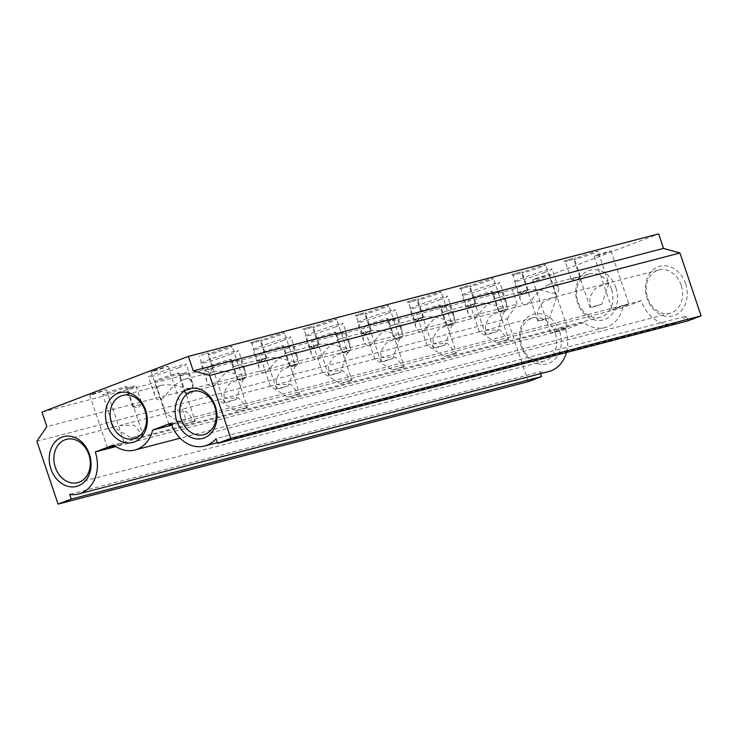 <?xml version="1.0" encoding="UTF-8"?>
<svg xmlns="http://www.w3.org/2000/svg" width="738" height="738" viewBox="0 0 738 738"><rect width="100%" height="100%" fill="white"/><g stroke="black" fill="none" stroke-linecap="round" stroke-linejoin="round"><path stroke-width="0.55" stroke-dasharray="3.69 2.77" d="M179.011 367.625A19.944 1.042 -18.6 0 1 152.489 376.325A19.944 1.042 -18.6 0 1 148.532 376.998A19.944 1.042 -18.6 0 1 167.092 369.646A19.944 1.042 -18.6 0 1 186.327 364.277A19.944 1.042 -18.6 0 1 179.011 367.625M183.098 379.747C176.096 383.483 170.174 388.861 165.34 395.891C160.294 401.334 156.76 401.195 154.74 395.476C153.135 390.909 155.377 387.524 161.474 385.301C168.91 384.221 176.336 385.051 183.753 387.773C191.216 389.516 194.149 387.847 192.544 382.754C191.612 379.664 188.937 378.511 184.528 379.295L183.098 379.747M335.772 326.796A19.944 1.042 -18.6 0 1 309.25 335.495A19.944 1.042 -18.6 0 1 305.283 336.177A19.944 1.042 -18.6 0 1 323.853 328.825A19.944 1.042 -18.6 0 1 343.087 323.456A19.944 1.042 -18.6 0 1 335.772 326.796M339.849 338.926C332.856 342.663 326.934 348.041 322.1 355.061C317.054 360.504 313.521 360.375 311.501 354.655C309.886 350.089 312.137 346.694 318.226 344.471C325.67 343.401 333.096 344.222 340.504 346.943C347.976 348.687 350.91 347.017 349.305 341.934C348.373 338.843 345.698 337.69 341.279 338.465L339.849 338.926M283.521 340.402A19.944 1.042 -18.6 0 1 256.999 349.111A19.944 1.042 -18.6 0 1 253.033 349.784A19.944 1.042 -18.6 0 1 271.602 342.432A19.944 1.042 -18.6 0 1 290.827 337.063A19.944 1.042 -18.6 0 1 283.521 340.402M287.599 352.533C280.597 356.269 274.684 361.648 269.84 368.668C264.804 374.12 261.27 373.981 259.25 368.262C257.636 363.696 259.877 360.301 265.975 358.087C273.411 357.007 280.846 357.829 288.254 360.559C295.726 362.293 298.65 360.624 297.054 355.541C296.123 352.45 293.447 351.297 289.028 352.081L287.599 352.533M231.262 354.009A19.944 1.042 -18.6 0 1 204.74 362.718A19.944 1.042 -18.6 0 1 200.782 363.391A19.944 1.042 -18.6 0 1 219.343 356.039A19.944 1.042 -18.6 0 1 238.577 350.67A19.944 1.042 -18.6 0 1 231.262 354.009M235.348 366.14C228.346 369.876 222.433 375.255 217.59 382.284C212.544 387.727 209.011 387.588 206.991 381.869C205.385 377.303 207.627 373.908 213.725 371.694C221.16 370.614 228.586 371.435 236.003 374.166C243.466 375.91 246.4 374.231 244.804 369.148C243.863 366.057 241.197 364.904 236.778 365.688L235.348 366.14M544.782 272.359A19.944 1.042 -18.6 0 1 518.26 281.067A19.944 1.042 -18.6 0 1 514.294 281.741A19.944 1.042 -18.6 0 1 532.864 274.388A19.944 1.042 -18.6 0 1 552.089 269.019A19.944 1.042 -18.6 0 1 544.782 272.359M548.86 284.49C541.858 288.226 535.945 293.604 531.102 300.634C526.065 306.076 522.532 305.938 520.511 300.218C518.897 295.652 521.139 292.257 527.236 290.043C534.672 288.964 542.107 289.785 549.515 292.516C556.987 294.25 559.911 292.58 558.315 287.497C557.384 284.407 554.708 283.254 550.29 284.038L548.86 284.49M492.523 285.966A19.944 1.042 -18.6 0 1 466.01 294.674A19.944 1.042 -18.6 0 1 462.043 295.348A19.944 1.042 -18.6 0 1 480.604 287.995A19.944 1.042 -18.6 0 1 499.838 282.626A19.944 1.042 -18.6 0 1 492.523 285.966M496.609 298.097C489.608 301.833 483.694 307.211 478.851 314.24C473.805 319.683 470.272 319.545 468.252 313.825C466.647 309.259 468.888 305.864 474.986 303.65C482.421 302.571 489.847 303.392 497.264 306.122C504.727 307.866 507.661 306.187 506.065 301.104C505.124 298.014 502.458 296.861 498.039 297.645L496.609 298.097M440.272 299.582A19.944 1.042 -18.6 0 1 413.75 308.281A19.944 1.042 -18.6 0 1 409.793 308.954A19.944 1.042 -18.6 0 1 428.354 301.611A19.944 1.042 -18.6 0 1 447.588 296.233A19.944 1.042 -18.6 0 1 440.272 299.582M444.359 311.704C437.357 315.44 431.435 320.818 426.601 327.847C421.555 333.29 418.022 333.152 416.001 327.432C414.396 322.866 416.638 319.48 422.736 317.257C430.171 316.178 437.597 317.008 445.014 319.729C452.477 321.473 455.411 319.803 453.805 314.711C452.874 311.62 450.198 310.467 445.789 311.251L444.359 311.704M388.022 313.189A19.944 1.042 -18.6 0 1 361.5 321.888A19.944 1.042 -18.6 0 1 357.533 322.561A19.944 1.042 -18.6 0 1 376.103 315.218A19.944 1.042 -18.6 0 1 395.337 309.84A19.944 1.042 -18.6 0 1 388.022 313.189M392.099 325.32C385.107 329.047 379.184 334.434 374.351 341.454C369.304 346.897 365.771 346.759 363.751 341.048C362.146 336.482 364.387 333.087 370.476 330.864C377.921 329.785 385.347 330.615 392.764 333.336C400.227 335.08 403.16 333.41 401.555 328.318C400.623 325.237 397.948 324.083 393.538 324.858L392.099 325.32M687.927 320.864L686.34 316.168L216.068 438.649M686.34 316.168A33.542 26.826 75.4 0 1 674.79 323.548A33.542 26.826 75.4 0 1 641.221 300.652L170.948 423.132M171.271 424.046L185.828 419.479L171.484 424.636M625.612 305.569L612.162 309.711L624.099 305.255L628.831 304.102L625.612 305.569M641.221 300.652L622.9 307.626L171.686 425.143M622.9 307.626A33.542 26.826 75.4 0 1 605.105 327.534A33.542 26.826 75.4 0 1 583.859 322.488L113.587 444.968M564.109 328.982L550.659 333.124L562.605 328.668L567.337 327.506L564.109 328.982M114.565 445.697L124.325 442.883L115.506 446.342M583.859 322.488L565.539 329.462L115.875 446.573M548.869 371.491A33.542 26.826 75.4 0 1 539.921 371.915L69.649 494.395M565.539 329.462A33.542 26.826 75.4 0 1 566.424 352.506M539.921 371.915L540.511 373.668M528.325 381.62L507.172 318.77L36.9 441.241M507.172 318.77L517.117 304.139L46.845 426.61M517.117 304.139L512.237 289.637L41.965 412.118M186.76 372.293L177.803 375.07L186.76 372.293M134.51 385.9L125.552 388.677L134.51 385.9M572.928 258.337L563.98 261.114L572.928 258.337M520.677 271.944L511.72 274.721L520.677 271.944M468.427 285.56L459.47 288.327L468.427 285.56M416.177 299.167L407.219 301.934L416.177 299.167M363.917 312.774L354.969 315.541L363.917 312.774M311.667 326.38L302.718 329.157L311.667 326.38M239.011 358.686L230.053 361.454L239.011 358.686M291.261 345.08L282.313 347.847L291.261 345.08M343.511 331.473L334.563 334.24L343.511 331.473M395.771 317.857L386.813 320.633L395.771 317.857M448.021 304.25L439.064 307.026L448.021 304.25M500.272 290.643L491.314 293.41L500.272 290.643M259.416 339.987L250.459 342.764L259.416 339.987M200.967 355.218L208.31 352.958L200.967 355.218M157.452 380.725A12.703 0.664 -18.6 0 1 154.925 381.149A12.703 0.664 -18.6 0 1 166.751 376.463A12.703 0.664 -18.6 0 1 179.011 373.041A12.703 0.664 -18.6 0 1 178.697 373.317A12.703 0.664 -18.6 0 1 169.546 376.915A12.703 0.664 -18.6 0 1 157.452 380.725M105.202 394.332A12.703 0.664 -18.6 0 1 102.674 394.756A12.703 0.664 -18.6 0 1 114.501 390.079A12.703 0.664 -18.6 0 1 126.761 386.657A12.703 0.664 -18.6 0 1 126.447 386.933A12.703 0.664 -18.6 0 1 117.287 390.531A12.703 0.664 -18.6 0 1 105.202 394.332M576.387 258.937A12.703 0.664 -18.6 0 1 573.86 259.361A12.703 0.664 -18.6 0 1 585.695 254.684A12.703 0.664 -18.6 0 1 597.946 251.261A12.703 0.664 -18.6 0 1 585.64 256.104A12.703 0.664 -18.6 0 1 576.387 258.937M524.137 272.543A12.703 0.664 -18.6 0 1 521.609 272.977A12.703 0.664 -18.6 0 1 533.436 268.291A12.703 0.664 -18.6 0 1 545.696 264.868A12.703 0.664 -18.6 0 1 533.38 269.711A12.703 0.664 -18.6 0 1 524.137 272.543M471.886 286.15A12.703 0.664 -18.6 0 1 469.359 286.584A12.703 0.664 -18.6 0 1 481.185 281.898A12.703 0.664 -18.6 0 1 493.445 278.475A12.703 0.664 -18.6 0 1 481.13 283.318A12.703 0.664 -18.6 0 1 471.886 286.15M419.627 299.757A12.703 0.664 -18.6 0 1 417.099 300.191A12.703 0.664 -18.6 0 1 428.935 295.504A12.703 0.664 -18.6 0 1 441.195 292.082A12.703 0.664 -18.6 0 1 428.879 296.925A12.703 0.664 -18.6 0 1 419.627 299.757M367.376 313.373A12.703 0.664 -18.6 0 1 364.849 313.798A12.703 0.664 -18.6 0 1 376.684 309.121A12.703 0.664 -18.6 0 1 388.935 305.689A12.703 0.664 -18.6 0 1 376.629 310.541A12.703 0.664 -18.6 0 1 367.376 313.373M315.126 326.98A12.703 0.664 -18.6 0 1 312.598 327.404A12.703 0.664 -18.6 0 1 324.434 322.727A12.703 0.664 -18.6 0 1 336.685 319.305A12.703 0.664 -18.6 0 1 324.379 324.148A12.703 0.664 -18.6 0 1 315.126 326.98M209.703 367.109A12.703 0.664 -18.6 0 1 207.175 367.542A12.703 0.664 -18.6 0 1 219.011 362.856A12.703 0.664 -18.6 0 1 231.262 359.434A12.703 0.664 -18.6 0 1 230.948 359.71A12.703 0.664 -18.6 0 1 221.797 363.308A12.703 0.664 -18.6 0 1 209.703 367.109M261.953 353.502A12.703 0.664 -18.6 0 1 259.425 353.936A12.703 0.664 -18.6 0 1 271.261 349.249A12.703 0.664 -18.6 0 1 283.512 345.827A12.703 0.664 -18.6 0 1 283.207 346.104A12.703 0.664 -18.6 0 1 274.047 349.701A12.703 0.664 -18.6 0 1 261.953 353.502M314.204 339.895A12.703 0.664 -18.6 0 1 311.685 340.329A12.703 0.664 -18.6 0 1 323.512 335.642A12.703 0.664 -18.6 0 1 335.772 332.22A12.703 0.664 -18.6 0 1 335.458 332.497A12.703 0.664 -18.6 0 1 326.297 336.094A12.703 0.664 -18.6 0 1 314.204 339.895M366.463 326.288A12.703 0.664 -18.6 0 1 363.935 326.713A12.703 0.664 -18.6 0 1 375.762 322.036A12.703 0.664 -18.6 0 1 388.022 318.613A12.703 0.664 -18.6 0 1 387.708 318.89A12.703 0.664 -18.6 0 1 378.548 322.488A12.703 0.664 -18.6 0 1 366.463 326.288M418.714 312.681A12.703 0.664 -18.6 0 1 416.186 313.106A12.703 0.664 -18.6 0 1 428.022 308.419A12.703 0.664 -18.6 0 1 440.272 304.997A12.703 0.664 -18.6 0 1 439.959 305.274A12.703 0.664 -18.6 0 1 430.808 308.871A12.703 0.664 -18.6 0 1 418.714 312.681M470.964 299.065A12.703 0.664 -18.6 0 1 468.436 299.499A12.703 0.664 -18.6 0 1 480.272 294.813A12.703 0.664 -18.6 0 1 492.523 291.39A12.703 0.664 -18.6 0 1 492.209 291.667A12.703 0.664 -18.6 0 1 483.058 295.265A12.703 0.664 -18.6 0 1 470.964 299.065M262.876 340.587A12.703 0.664 -18.6 0 1 260.348 341.021A12.703 0.664 -18.6 0 1 272.174 336.334A12.703 0.664 -18.6 0 1 284.434 332.912A12.703 0.664 -18.6 0 1 272.119 337.755A12.703 0.664 -18.6 0 1 262.876 340.587M210.625 354.194A12.703 0.664 -18.6 0 1 208.098 354.627A12.703 0.664 -18.6 0 1 219.924 349.941A12.703 0.664 -18.6 0 1 232.184 346.519A12.703 0.664 -18.6 0 1 219.869 351.362A12.703 0.664 -18.6 0 1 210.625 354.194M535.954 278.355L532.725 279.831L541.212 277.46L549.404 274.222L535.954 278.355M92.942 393.732L89.722 395.208L98.2 392.837L106.392 389.599L92.942 393.732M154.445 370.319L151.216 371.795L159.703 369.424L167.895 366.186L154.445 370.319M597.448 254.942L594.228 256.418L602.706 254.047L610.898 250.809L597.448 254.942M512.237 289.637L658.656 233.9M615.916 287.746A25.719 20.572 -104.6 0 0 579.93 277.663A25.719 20.572 -104.6 0 0 594.118 319.822A25.719 20.572 -104.6 0 0 615.916 287.746M685.602 283.761A25.719 20.572 -104.6 0 0 649.615 273.678A25.719 20.572 -104.6 0 0 663.803 315.836A25.719 20.572 -104.6 0 0 685.602 283.761M559.681 331.694A25.719 20.572 -104.6 0 0 523.694 321.611A25.719 20.572 -104.6 0 0 537.882 363.779A25.719 20.572 -104.6 0 0 559.681 331.694M555.234 333.152A22.371 17.896 -104.6 0 0 532.836 317.884A22.371 17.896 -104.6 0 0 521.157 344.046A22.371 17.896 -104.6 0 0 544.109 361.186A22.371 17.896 -104.6 0 0 555.234 333.152M194.887 421.426L183.421 424.415L165.819 413.52L171.825 411.887L186.354 411.583L194.887 421.426A12.703 0.664 -18.6 0 0 195.201 421.149L179.011 373.041M142.637 435.042L131.17 438.021L113.569 427.127L119.574 425.494L134.095 425.189L142.637 435.042A12.703 0.664 -18.6 0 0 142.951 434.765L126.761 386.657M247.138 407.819L235.68 410.808L218.07 399.913L224.075 398.28L238.605 397.976L247.138 407.819A12.703 0.664 -18.6 0 0 247.451 407.542L231.262 359.434M299.397 394.212L287.931 397.201L270.329 386.306L276.326 384.673L290.855 384.369L299.397 394.212A12.703 0.664 -18.6 0 0 299.702 393.935L283.512 345.827M351.648 380.605L340.181 383.585L322.58 372.699L328.585 371.066L343.105 370.753L351.648 380.605A12.703 0.664 -18.6 0 0 351.961 380.328L335.772 332.22M403.898 366.998L392.431 369.978L374.83 359.083L380.836 357.45L395.365 357.146L403.898 366.998A12.703 0.664 -18.6 0 0 404.212 366.721L388.022 318.613M456.149 353.382L444.691 356.371L427.081 345.476L433.086 343.843L447.615 343.539L456.149 353.382A12.703 0.664 -18.6 0 0 456.462 353.105L440.272 304.997M508.399 339.775L496.942 342.764L479.331 331.869L485.336 330.237L499.866 329.932L508.399 339.775A12.703 0.664 -18.6 0 0 508.713 339.498L492.523 291.39M681.156 285.219A22.371 17.896 -104.6 0 0 658.757 269.942A22.371 17.896 -104.6 0 0 647.078 296.104A22.371 17.896 -104.6 0 0 670.03 313.253A22.371 17.896 -104.6 0 0 681.156 285.219M608.841 283.632L601.83 304.213L590.363 307.192L589.662 297.229L594.994 288.798L604.293 284.37L608.841 283.632L597.946 251.261M556.59 297.239L549.579 317.82L538.113 320.809L537.412 310.836L542.744 302.405L552.042 297.977L556.59 297.239L545.696 264.868M504.331 310.846L497.32 331.427L485.862 334.415L485.161 324.452L490.493 316.021L499.792 311.584L504.331 310.846L493.445 278.475M452.08 324.452L445.069 345.033L433.603 348.022L432.911 338.059L438.243 329.628L447.542 325.19L452.08 324.452L441.195 292.082M399.83 338.069L392.819 358.65L381.352 361.629L380.651 351.666L385.983 343.235L395.282 338.797L399.83 338.069L388.935 305.689M347.58 351.675L340.569 372.256L329.102 375.236L328.401 365.273L333.733 356.841L343.032 352.404L347.58 351.675L336.685 319.305M295.329 365.282L288.309 385.863L276.851 388.852L276.15 378.88L281.482 370.448L290.781 366.02L295.329 365.282L284.434 332.912M243.07 378.889L236.059 399.47L224.601 402.459L223.9 392.496L229.232 384.064L238.531 379.627L243.07 378.889L232.184 346.519M236.059 399.47A12.703 0.664 -18.6 0 1 224.287 402.736A12.703 0.664 -18.6 0 1 224.601 402.459M288.309 385.863A12.703 0.664 -18.6 0 1 276.538 389.129A12.703 0.664 -18.6 0 1 276.851 388.852M340.569 372.256A12.703 0.664 -18.6 0 1 328.788 375.513A12.703 0.664 -18.6 0 1 329.102 375.236M392.819 358.65A12.703 0.664 -18.6 0 1 381.039 361.906A12.703 0.664 -18.6 0 1 381.352 361.629M445.069 345.033A12.703 0.664 -18.6 0 1 433.298 348.299A12.703 0.664 -18.6 0 1 433.603 348.022M497.32 331.427A12.703 0.664 -18.6 0 1 485.549 334.692A12.703 0.664 -18.6 0 1 485.862 334.415M549.579 317.82A12.703 0.664 -18.6 0 1 537.799 321.085A12.703 0.664 -18.6 0 1 538.113 320.809M601.83 304.213A12.703 0.664 -18.6 0 1 590.049 307.469A12.703 0.664 -18.6 0 1 590.363 307.192M496.942 342.764A12.703 0.664 -18.6 0 1 508.713 339.498M444.691 356.371A12.703 0.664 -18.6 0 1 456.462 353.105M392.431 369.978A12.703 0.664 -18.6 0 1 404.212 366.721M340.181 383.585A12.703 0.664 -18.6 0 1 351.961 380.328M287.931 397.201A12.703 0.664 -18.6 0 1 299.702 393.935M235.68 410.808A12.703 0.664 -18.6 0 1 247.451 407.542M131.17 438.021A12.703 0.664 -18.6 0 1 142.951 434.765M183.421 424.415A12.703 0.664 -18.6 0 1 195.201 421.149M211.529 368.566L204.177 370.827L211.529 368.566M265.025 358.65L257.682 360.919L265.025 358.65M259.139 341.15L251.787 343.41L259.139 341.15M505.881 309.305L498.537 311.565L505.881 309.305M499.995 291.805L492.643 294.065L499.995 291.805M453.63 322.912L446.278 325.172L453.63 322.912M447.745 305.412L440.392 307.672L447.745 305.412M401.38 336.528L394.027 338.788L401.38 336.528M395.485 319.019L388.142 321.279L395.485 319.019M349.129 350.135L341.777 352.395L349.129 350.135M343.235 332.626L335.891 334.895L343.235 332.626M296.879 363.742L289.527 366.002L296.879 363.742M290.984 346.242L283.632 348.502L290.984 346.242M244.619 377.349L237.276 379.609L244.619 377.349M238.734 359.849L231.381 362.109L238.734 359.849M317.285 345.043L309.932 347.303L317.285 345.043M311.39 327.543L304.038 329.803L311.39 327.543M369.535 331.436L362.183 333.696L369.535 331.436M363.64 313.936L356.297 316.196L363.64 313.936M421.785 317.829L414.433 320.089L421.785 317.829M415.891 300.329L408.548 302.589L415.891 300.329M474.036 304.222L466.684 306.482L474.036 304.222M468.15 286.713L460.798 288.982L468.15 286.713M526.286 290.615L518.943 292.875L526.286 290.615M520.401 273.106L513.048 275.366L520.401 273.106M578.546 276.999L571.194 279.259L578.546 276.999M572.651 259.499L565.299 261.759L572.651 259.499M140.119 404.572L132.766 406.832L140.119 404.572M134.224 387.063L126.881 389.323L134.224 387.063M192.369 390.956L185.017 393.216L192.369 390.956M186.483 373.456L179.131 375.716L186.483 373.456M611.47 289.204A22.371 17.896 -104.6 0 0 589.072 273.927A22.371 17.896 -104.6 0 0 577.393 300.089A22.371 17.896 -104.6 0 0 600.345 317.239A22.371 17.896 -104.6 0 0 611.47 289.204M192.544 382.754L186.327 364.277M154.749 395.476L148.532 376.998M349.305 341.934L343.087 323.456M311.501 354.655L305.283 336.177M297.045 355.541L290.827 337.063M259.25 368.262L253.033 349.784M244.795 369.148L238.577 350.67M207 381.869L200.782 363.391M558.306 287.497L552.089 269.019M520.511 300.218L514.294 281.741M506.056 301.104L499.838 282.626M468.261 313.825L462.043 295.348M453.805 314.711L447.588 296.233M416.011 327.432L409.793 308.954M401.555 328.327L395.337 309.84M363.751 341.039L357.533 322.561M674.79 323.548L217.424 442.671M605.105 327.534L180.137 438.215M594.228 256.418L612.162 309.711M610.898 250.809L628.831 304.102M151.216 371.795L169.15 425.088M167.895 366.186L185.828 419.479M89.722 395.208L107.656 448.501M106.392 389.599L124.325 442.883M532.725 279.831L550.659 333.124M549.404 274.222L567.337 327.506M532.836 317.884L485.346 330.255M479.709 331.722L433.086 343.862M427.459 345.329L380.836 357.469M375.208 358.936L328.585 371.076M322.958 372.542L276.335 384.683M270.708 386.149L224.084 398.299M218.448 399.756L171.825 411.905M166.198 413.372L119.574 425.512M113.947 426.979L66.457 439.35M544.109 361.186L77.73 482.652M658.757 269.942L192.378 391.408M670.03 313.253L203.651 434.719M224.287 402.736L208.098 354.627M276.538 389.129L260.348 341.021M328.788 375.513L312.598 327.404M381.039 361.906L364.849 313.798M433.298 348.299L417.099 300.191M485.549 334.692L469.359 286.584M537.799 321.085L521.609 272.977M590.049 307.469L573.86 259.361M479.331 331.869L468.436 299.499M427.081 345.476L416.186 313.106M374.83 359.083L363.935 326.713M322.571 372.699L311.685 340.329M270.32 386.306L259.425 353.936M218.07 399.913L207.175 367.542M113.569 427.127L102.674 394.756M165.819 413.52L154.925 381.149M213.291 367.755L208.31 352.958M213.282 367.782L209.62 371.915L204.205 370.836L199.195 356.02M250.459 342.764L251.796 343.419L257.682 360.919L263.115 362.007L266.778 357.875M266.787 357.847L260.901 340.347L261.566 339.028M498.565 311.584L503.971 312.663L507.633 308.53M507.643 308.502L501.757 291.003L502.421 289.674M498.537 311.565L492.643 294.065M492.652 294.075L491.314 293.41M446.305 325.19L451.721 326.27L455.383 322.137M455.392 322.109L449.507 304.609L450.171 303.29M446.278 325.172L440.392 307.672M440.401 307.681L439.064 307.026M388.142 321.279L394.027 338.788L399.47 339.877L403.132 335.744M403.142 335.716L397.256 318.216M397.247 318.235L397.911 316.897M388.151 321.288L386.813 320.633M334.563 334.24L335.901 334.904L341.777 352.395L347.22 353.484L350.882 349.351M350.891 349.323L344.997 331.823L345.661 330.504M289.554 366.02L294.969 367.1L298.622 362.967M298.641 362.939L292.746 345.43L293.41 344.111M289.527 366.002L283.632 348.502L282.313 347.847M237.295 379.627L242.71 380.707L246.372 376.574M246.381 376.546L240.496 359.046L241.16 357.718M237.276 379.609L231.381 362.109M231.391 362.118L230.053 361.454M309.96 347.321L315.375 348.401L319.028 344.268M319.047 344.24L313.152 326.74L313.816 325.421M309.932 347.303L304.038 329.803L302.718 329.157M362.21 333.714L367.625 334.794L371.288 330.661M371.297 330.633L365.402 313.124L366.066 311.805M362.183 333.696L356.297 316.196L354.969 315.541M414.461 320.108L419.876 321.187L423.538 317.054M423.547 317.026L417.662 299.517L418.317 298.198M414.433 320.089L408.548 302.589M408.557 302.598L407.219 301.934M459.47 288.327L460.807 288.992L466.684 306.482L472.126 307.571L475.789 303.438M475.798 303.41L469.912 285.91L470.576 284.591M511.72 274.721L513.058 275.375L518.943 292.875L524.377 293.964L528.039 289.831M528.048 289.803L522.163 272.304L522.827 270.984M571.221 279.278L576.636 280.357L580.289 276.224M580.308 276.196L574.413 258.697L575.077 257.377M571.194 279.259L565.299 261.759L563.98 261.114M132.794 406.841L138.209 407.92L141.871 403.787L135.995 386.26L136.65 384.941M132.766 406.832L126.881 389.323L125.552 388.677M185.044 393.234L190.459 394.313L194.122 390.181L188.245 372.653L188.91 371.334M185.017 393.216L179.131 375.716L177.803 375.07M589.072 273.927L550.29 284.029M527.236 290.034L498.039 297.635M474.986 303.641L445.789 311.251M422.726 317.248L393.529 324.858M370.476 330.864L341.279 338.465M318.226 344.471L289.028 352.072M265.975 358.078L236.778 365.679M213.725 371.684L184.528 379.286M161.465 385.291L122.692 395.393M600.345 317.239L133.965 438.704"/><path stroke-width="1.11" d="M193.264 370.873L209.675 375.467L230.828 438.326L217.655 443.344L216.068 438.649A33.542 26.826 75.4 0 1 204.518 446.029A33.542 26.826 75.4 0 1 170.948 423.132L152.628 430.106A33.542 26.826 75.4 0 1 134.833 450.014A33.542 26.826 75.4 0 1 113.587 444.968L95.267 451.942A33.542 26.826 75.4 0 1 78.597 493.962A33.542 26.826 75.4 0 1 69.649 494.395L71.235 499.082L58.053 504.1L36.9 441.241L46.845 426.61L41.965 412.118L188.384 356.38L193.264 370.873L663.536 248.392L679.947 252.996L209.675 375.467M679.947 252.996L701.1 315.846L230.828 438.326M701.1 315.846L687.927 320.864L217.655 443.344M171.484 424.636L169.15 425.088L171.271 424.046M171.686 425.143L152.628 430.106M115.506 446.342L107.656 448.501L114.565 445.697M115.875 446.573L95.267 451.942M566.424 352.506A33.542 26.826 75.4 0 1 548.869 371.491L78.597 493.962M540.511 373.668L541.498 376.601L71.235 499.082M541.498 376.601L528.325 381.62L58.053 504.1M663.536 248.392L658.656 233.9L188.384 356.38M145.644 410.217A25.719 20.572 -104.6 0 0 109.658 400.134A25.719 20.572 -104.6 0 0 123.846 442.302A25.719 20.572 -104.6 0 0 145.644 410.217M215.33 406.232A25.719 20.572 -104.6 0 0 179.343 396.149A25.719 20.572 -104.6 0 0 193.531 438.317A25.719 20.572 -104.6 0 0 215.33 406.232M89.409 454.174A25.719 20.572 -104.6 0 0 53.422 444.091A25.719 20.572 -104.6 0 0 67.61 486.259A25.719 20.572 -104.6 0 0 89.409 454.174M88.846 454.617A22.371 17.896 -104.6 0 0 66.457 439.35A22.371 17.896 -104.6 0 0 54.778 465.512A22.371 17.896 -104.6 0 0 77.73 482.652A22.371 17.896 -104.6 0 0 88.846 454.617M214.767 406.684A22.371 17.896 -104.6 0 0 192.378 391.408A22.371 17.896 -104.6 0 0 180.699 417.57A22.371 17.896 -104.6 0 0 203.651 434.719A22.371 17.896 -104.6 0 0 214.767 406.684M145.082 410.669A22.371 17.896 -104.6 0 0 122.692 395.393A22.371 17.896 -104.6 0 0 111.014 421.555A22.371 17.896 -104.6 0 0 133.965 438.704A22.371 17.896 -104.6 0 0 145.082 410.669M217.424 442.671L204.518 446.029M180.137 438.215L134.833 450.014"/></g></svg>
